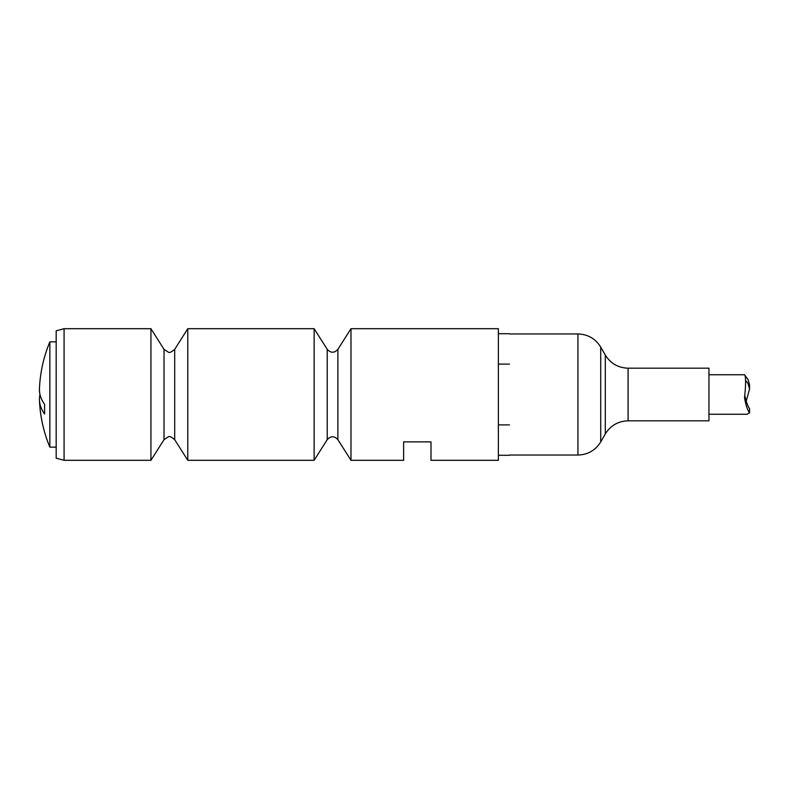 <?xml version="1.0" encoding="UTF-8"?>
<svg xmlns="http://www.w3.org/2000/svg" width="789" height="789" viewBox="0 0 789 789"><rect width="100%" height="100%" fill="white"/><g stroke="black" fill="none" stroke-linecap="round" stroke-linejoin="round"><path stroke-width="1.18" d="M403.623 441.879L403.623 460.303L350.977 460.303L350.977 328.697L498.382 328.697L498.382 460.303L430.991 460.303L430.991 441.879L403.623 441.879M327.218 439.67L327.218 349.33L314.13 328.697L314.13 460.303L327.218 439.67C330.778 435.814 334.329 435.814 337.889 439.67L350.977 460.303M174.694 349.33L174.694 439.67C171.361 436.879 169.25 435.922 168.343 436.82L164.023 439.67L164.023 349.33L168.343 352.18C169.25 353.077 171.361 352.121 174.694 349.33L187.782 328.697L187.782 460.303L314.13 460.303M64.077 460.303L56.177 458.192L56.177 330.808L64.077 328.697L64.077 460.303L150.936 460.303L150.936 328.697L64.077 328.697M56.177 447.146L49.855 447.146L49.855 341.854A136.872 136.872 0 0 0 39.45 388.77A136.773 53.869 0 0 0 44.598 404.323L44.598 413.998A136.773 53.869 180 0 1 39.45 400.23A136.773 53.869 180 0 1 39.983 394.5M44.598 404.323L44.598 413.998M498.382 364.104L509.467 364.104M498.382 333.717L509.467 333.717M498.382 455.283L509.467 455.283M498.382 424.896L509.467 424.896M746.108 401.562L749.55 389.056L748.031 383.513L745.743 380.584M744.648 395.052C746.276 402.065 747.913 406.572 749.55 408.584L749.55 412.923C747.499 410.142 745.832 405.122 744.54 397.843C745.94 384.164 745.94 376.461 744.54 374.755L708.956 374.755M744.747 375.091L748.031 379.529L749.55 384.716L749.55 389.056M708.956 414.245L747.075 414.245L749.55 412.923M628.093 420.823L628.093 368.177L708.956 368.177L708.956 420.823L628.093 420.823C618.152 421.148 610.548 425.537 605.291 433.98L600.735 441.879C595.478 450.322 587.884 454.711 577.942 455.036L577.942 333.964C587.884 334.289 595.478 338.678 600.735 347.121L600.735 441.879M327.218 349.33C330.778 353.186 334.329 353.186 337.889 349.33L337.889 439.67M628.093 368.177C618.152 367.852 610.548 363.463 605.291 355.02L605.291 433.98M337.889 349.33L350.977 328.697M187.782 328.697L314.13 328.697M174.694 439.67L187.782 460.303M164.023 349.33L150.936 328.697M164.023 439.67L150.936 460.303M56.177 341.854L49.855 341.854M39.45 400.23A136.872 136.872 0 0 0 49.855 447.136M605.291 355.02L600.735 347.121M509.615 455.036L577.942 455.036M509.615 333.964L577.942 333.964"/></g></svg>
